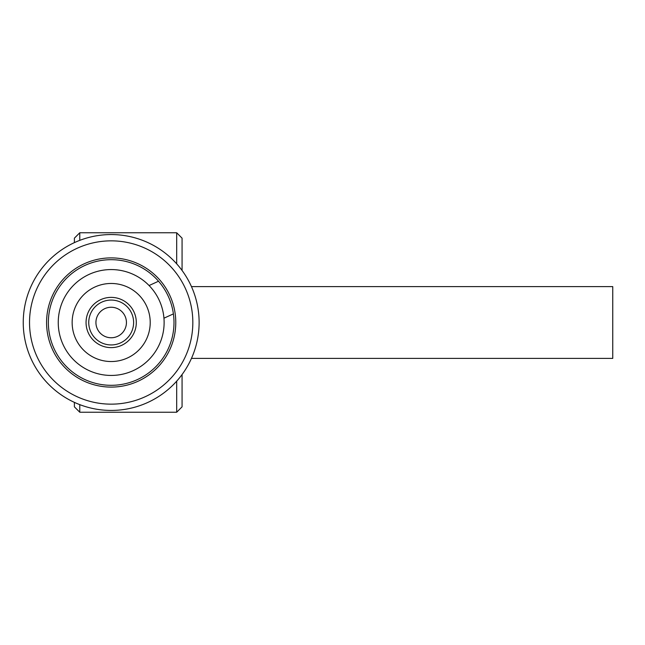 <?xml version="1.0" encoding="UTF-8"?>
<svg xmlns="http://www.w3.org/2000/svg" width="645" height="645" viewBox="0 0 645 645"><rect width="100%" height="100%" fill="white"/><g stroke="black" fill="none" stroke-linecap="round" stroke-linejoin="round"><path stroke-width="0.97" d="M176.682 381.163L176.682 412.228L79.778 412.228L79.778 404.633M74.393 242.633L74.393 238.158L79.778 232.772L176.682 232.772L176.682 263.837M79.778 232.772L79.778 240.367M182.067 374.535L182.067 406.842L176.682 412.228M176.682 232.772L182.067 238.158L182.067 270.465M74.393 402.367L74.393 406.842L79.778 412.228M37.886 286.517A81.649 81.649 0 0 0 75.191 395.796A81.649 81.649 0 0 0 184.47 358.483A81.649 81.649 0 0 0 147.165 249.204A81.649 81.649 0 0 0 37.886 286.517M191.452 286.606L612.75 286.606L612.75 358.394L191.452 358.394M127.355 358.023A39.031 39.031 0 0 0 133.862 290.734A39.031 39.031 0 0 0 72.329 318.743A39.031 39.031 0 0 0 127.355 358.023M121.591 345.365A25.123 25.123 0 0 0 125.775 302.053A25.123 25.123 0 0 0 86.172 320.081A25.123 25.123 0 0 0 121.591 345.365M127.476 337.924A22.43 22.43 0 0 0 116.39 300.683A22.43 22.43 0 0 0 89.679 328.902A22.43 22.43 0 0 0 127.476 337.924M122.26 332.989A15.254 15.254 0 0 0 114.721 307.665A15.254 15.254 0 0 0 96.565 326.854A15.254 15.254 0 0 0 122.26 332.989M163.943 318.195L173.4 313.889A62.807 62.807 0 0 0 158.525 281.228L149.076 285.533A52.938 52.938 0 0 0 65.846 349.832A52.938 52.938 0 0 0 133.12 370.682A52.938 52.938 0 0 0 149.076 285.533M158.525 281.228A62.807 62.807 0 0 0 56.776 291.105A62.807 62.807 0 0 0 99.136 384.146A62.807 62.807 0 0 0 173.4 313.889M169.167 350.969A64.605 64.605 0 0 0 106.844 258.04A64.605 64.605 0 0 0 57.526 358.483A64.605 64.605 0 0 0 169.167 350.969M32.25 283.744A87.93 87.93 0 0 1 184.212 273.52A87.93 87.93 0 0 1 117.084 410.236A87.93 87.93 0 0 1 32.25 283.744"/></g></svg>
